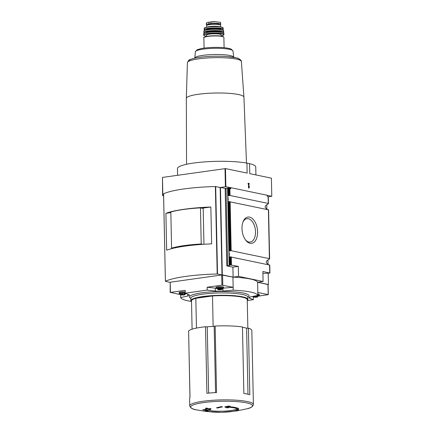 <?xml version="1.0" encoding="UTF-8"?>
<svg xmlns="http://www.w3.org/2000/svg" width="434" height="434" viewBox="0 0 434 434"><rect width="100%" height="100%" fill="white"/><g stroke="black" fill="none" stroke-linecap="round" stroke-linejoin="round"><path stroke-width="0.65" d="M205.51 326.753L206.904 393.28A31.828 5.273 178.8 0 1 216.544 392.569L215.15 326.037A31.828 5.273 -1.2 0 1 242.47 326.954L243.865 393.486A31.828 5.273 178.8 0 1 249.816 394.723L248.422 328.191A31.828 5.273 -1.2 0 1 251.839 330.486L253.391 404.51A31.828 5.273 -1.2 0 0 221.465 399.904A31.828 5.273 -1.2 0 0 189.756 405.844L189.598 398.347A31.828 5.273 178.8 0 1 190.005 397.479L188.611 330.947A31.828 5.273 -1.2 0 1 205.51 326.753L207.24 326.835A30.413 5.04 178.8 0 1 214.179 326.325L215.156 326.156M189.967 397.522L188.649 332.628M242.91 222.224A11.805 6.803 -98 0 1 246.951 218.676A11.805 6.803 -98 0 1 255.528 231.81A11.805 6.803 -98 0 1 250.239 242.058A11.805 6.803 -98 0 1 245.378 239.763M268.201 196.808L271.782 196.266L271.402 178.152L249.751 173.643L249.539 163.651L246.924 163.103A39.158 6.488 178.8 0 0 203.394 161.985A39.158 6.488 178.8 0 0 177.452 168.647L177.593 175.293M268.082 284.541L268.44 284.492L268.207 273.252M268.017 264.257L267.93 260.004M266.861 209.031L266.774 204.777M225.376 189.484L225.311 188.437L220.477 187.434L222.306 274.89L221.986 274.939L220.152 187.477L215.367 186.528A57.022 9.45 178.8 0 0 163.58 193.814L163.58 193.857M221.986 274.939L217.201 273.99A57.022 9.45 178.8 0 0 165.414 281.275L169.965 282.382M211.624 243.865L210.848 206.985A57.022 9.45 178.8 0 0 165.897 213.306L166.667 250.19A57.022 9.45 -1.2 0 1 211.624 243.865M220.477 187.434L225.864 186.712L225.485 168.593L162.468 177.425L162.598 195.609L163.602 195.821M163.591 195.436L162.598 195.609M257.584 231.821A13.275 7.655 -98 0 1 253.738 242.487A13.275 7.655 -98 0 1 245.752 240.268A13.275 7.655 -98 0 1 243.132 221.633A13.275 7.655 -98 0 1 251.769 218.128A13.275 7.655 -98 0 1 257.584 231.821M268.331 209.801L228.593 201.533L229.629 250.825L231.176 250.711L269.427 258.664L269.362 259.093A3.168 2.533 -78.2 0 0 268.879 259.434L268.217 259.879C265.619 261.214 265.651 262.727 268.31 264.42M267.149 195.267L267.203 196.298L268.125 196.759L268.266 203.443L230.02 195.484L228.474 195.604A3.168 2.533 -78.2 0 0 227.986 195.946L227.855 189.68L228.344 189.609L228.474 195.604M267.208 195.262L230.747 187.672L230.796 188.725L229.629 188.828L229.765 195.457M268.266 203.443L268.207 203.871A3.168 2.533 -78.2 0 0 267.718 204.213L267.062 204.658C264.463 205.993 264.496 207.501 267.154 209.193M229.244 188.871L227.579 189.202M227.59 189.153L227.855 189.68M227.839 201.013L228.1 201.327L227.839 201.013C228.322 199.976 228.289 198.463 227.742 196.477M228.897 251.698L229.141 251.167L228.897 251.698C229.445 253.689 229.477 255.203 228.995 256.239L229.255 256.554L228.995 256.239M227.633 189.099L229.266 188.871L228.344 189.609M230.253 250.673L229.228 201.636L228.593 201.533A3.168 2.533 -78.2 0 1 228.1 201.327L229.141 251.167A3.168 2.533 -78.2 0 1 229.629 250.825M268.326 197.172L268.462 203.644L268.125 196.759M269.623 258.881L268.597 209.828L269.362 259.093M269.487 265.022L229.754 256.754L229.922 264.908L238.32 266.378L238.532 276.371L263.085 281.482L262.879 271.483L269.921 273.089L262.917 273.387M229.195 265.103L229.206 265.662L229.629 265.516L229.168 265.071L229.922 264.908M230.552 264.886L230.383 256.857L229.754 256.754A3.168 2.533 -78.2 0 1 229.255 256.554L229.434 264.979M229.206 265.662L226.787 265.874L232.89 267.143L238.32 266.378M229.266 188.871L229.629 188.828M225.468 188.719L225.479 189.267M225.669 188.692L225.354 188.432L228.002 188.058L227.926 188.92L230.91 188.502M213.143 326.379L212.503 295.95A27.879 4.622 -1.2 0 1 247.25 299.704L247.847 328.24M247.288 300.545L253.331 299.693L253.402 296.802M258.311 296.113L268.293 294.653L257.856 292.451L257.915 295.321L250.852 296.861A7.606 1.259 178.8 0 0 249.073 297.713A7.606 1.259 178.8 0 0 249.577 298.147L253.331 299.693M257.915 295.321L257.883 295.315A38.648 6.407 178.8 0 0 233.21 290.183L233.112 287.303L221.915 285.149L207.148 287.227L207.208 290.102L185.258 293.189L185.199 290.313L170.437 292.391L180.615 294.686L180.707 297.567A38.648 6.407 178.8 0 0 191.188 301.408M207.208 290.102L215.362 291.03A7.606 1.259 178.8 0 0 222.989 291.062L233.172 290.172M180.674 297.561L187.738 296.021A7.606 1.259 178.8 0 0 189.517 295.169A7.606 1.259 178.8 0 0 189.018 294.735L185.258 293.189M267.962 284.547L257.612 282.274A38.648 6.407 178.8 0 0 232.933 277.136L221.698 274.977L170.226 282.219L170.177 292.483M257.883 295.315L257.612 282.274M233.21 290.183L232.933 277.136M255.914 174.929L255.751 167.009A39.158 6.488 178.8 0 0 249.539 163.651M263.085 281.482L257.65 282.246L268.44 284.492M222.306 274.89L233.096 277.136L238.532 276.371M228.002 188.058L230.595 187.694L225.864 186.712M233.096 277.136L232.89 267.143M271.782 196.266L267.116 195.295M249.214 183.484L249.224 184.141L248.861 184.065L248.926 187.157L249.268 186.294L249.29 187.233L248.948 188.096L248.557 188.014L248.47 183.983L248.107 183.907L248.096 183.251L249.214 183.484L248.096 183.305M225.485 168.593L247.136 173.101L246.924 163.103M217 288.605A3.803 0.629 -1.2 0 1 216.778 288.561A3.803 0.629 -1.2 0 1 216.051 288.209L216.034 287.335A3.803 0.629 -1.2 0 1 219.821 286.624A3.803 0.629 -1.2 0 1 223.635 287.178L223.651 288.051A3.803 0.629 -1.2 0 1 222.718 288.485M222.018 287.726A3.803 0.629 -1.2 0 1 217.667 287.818M207.148 287.227L215.302 288.154A7.606 1.259 178.8 0 0 216.051 288.23M223.624 288.127L233.112 287.303M180.088 293.796A3.803 0.629 -1.2 0 1 179.86 293.758A3.803 0.629 -1.2 0 1 179.139 293.4L179.117 292.527A3.803 0.629 -1.2 0 1 181.233 291.919A3.803 0.629 -1.2 0 1 185.231 291.903M252.496 296.503L253.272 296.823M257.894 294.144A3.803 0.629 -1.2 0 1 259.353 294.61L259.369 295.483A3.803 0.629 -1.2 0 1 258.436 295.917M218.335 289.722A1.915 0.315 -1.2 0 1 218.025 289.619A1.915 0.315 -1.2 0 1 219.875 289.185A1.915 0.315 -1.2 0 1 221.736 289.543A1.915 0.315 -1.2 0 1 220.25 289.809A1.915 0.315 -1.2 0 1 218.335 289.722M221.112 289.635L218.231 289.44L220.895 289.294L221.53 289.565L221.112 289.635L221.101 289.283M218.025 289.619L216.794 288.23A3.071 0.51 -1.2 0 1 219.843 287.623A3.071 0.51 -1.2 0 1 222.913 288.105A3.071 0.51 -1.2 0 1 221.508 288.523M218.21 288.594A3.071 0.51 -1.2 0 1 217.369 288.48M216.051 288.209A3.803 0.629 -1.2 0 1 219.837 287.498A3.803 0.629 -1.2 0 1 223.651 288.051M254.047 297.154A1.915 0.315 -1.2 0 1 253.744 297.051A1.915 0.315 -1.2 0 1 255.593 296.617A1.915 0.315 -1.2 0 1 257.454 296.975A1.915 0.315 -1.2 0 1 255.962 297.241A1.915 0.315 -1.2 0 1 254.047 297.154M256.825 297.068L253.944 296.872L256.608 296.726L257.248 296.997L256.825 297.068L256.82 296.715M257.915 295.185A3.071 0.51 -1.2 0 1 258.626 295.538A3.071 0.51 -1.2 0 1 257.226 295.955M257.91 295.017A3.803 0.629 -1.2 0 1 259.369 295.483M181.417 294.914A1.915 0.315 -1.2 0 1 181.114 294.811A1.915 0.315 -1.2 0 1 182.958 294.382A1.915 0.315 -1.2 0 1 184.824 294.735A1.915 0.315 -1.2 0 1 183.332 295.001A1.915 0.315 -1.2 0 1 181.417 294.914M184.195 294.827L181.314 294.637L183.978 294.485L184.472 294.529L184.195 294.827L184.19 294.474M181.114 294.811L179.882 293.427A3.071 0.51 -1.2 0 1 181.754 292.879A3.071 0.51 -1.2 0 1 185.258 292.945M185.844 293.427A3.071 0.51 -1.2 0 1 184.596 293.715M181.298 293.785A3.071 0.51 -1.2 0 1 180.457 293.672M179.139 293.4A3.803 0.629 -1.2 0 1 181.249 292.793A3.803 0.629 -1.2 0 1 185.253 292.776M186.208 293.579A3.803 0.629 -1.2 0 1 185.806 293.677M218.633 288.577L220.358 288.588M218.226 289.38L218.345 288.339M220.043 288.1L219.354 288.122M221.524 289.31L221.367 288.371M257.074 295.619L256.798 295.565M182.757 293.807L181.721 293.769M183.132 293.292L182.443 293.319M184.358 293.417L183.956 293.335M227.958 406.137L227.969 406.691L230.128 406.148L228.072 406.11L224.79 406.853L226.374 407.759L228.398 407.803L227.204 407.168A15.586 2.582 -1.2 0 1 234.279 407.922A15.586 2.582 -1.2 0 1 237.252 409.37A15.586 2.582 -1.2 0 1 222.067 412.273A15.586 2.582 -1.2 0 1 206.101 410.141L208.054 410.662L208.038 410.342L205.445 409.577L202.89 409.653L202.911 409.978L204.593 409.978A17.105 2.837 -1.2 0 0 221.101 412.3L206.432 411.508L196.673 409.913A30.906 5.121 -1.2 0 1 196.591 409.897A30.906 5.121 -1.2 0 1 203.448 402.6A30.906 5.121 -1.2 0 1 246.604 402.861A30.906 5.121 -1.2 0 1 246.653 408.866C250.678 408.139 252.924 406.685 253.391 404.51M227.969 406.691A17.105 2.837 -1.2 0 1 235.505 407.51A17.105 2.837 -1.2 0 1 238.765 409.094A17.105 2.837 -1.2 0 1 222.344 412.273A17.105 2.837 -1.2 0 1 221.101 412.3M209.573 409.739L210.598 409.685L209.101 409.078L211.157 408.92L210.409 408.595L208.358 408.757L206.861 408.074L205.835 408.134L207.327 408.817L205.271 408.882L208.076 409.137L209.573 409.739L209.562 409.273M217.309 408.058L222.425 406.897L221.682 406.577L216.561 407.732L217.309 408.058L217.298 407.586M247.982 394.235L246.599 328.158A30.413 5.04 178.8 0 0 242.476 327.296M246.599 328.158L248.422 328.191M192.094 329.189L191.502 300.876A27.879 4.622 -1.2 0 1 195.826 298.299L196.45 328.088M212.503 295.95L195.826 298.299M248.926 187.157L248.861 184.065M249.067 184.108L249.056 183.506M248.812 188.068L249.29 187.233M249.138 187.255L249.121 186.663M210.848 206.985L202.081 208.217M170.844 212.611L165.897 213.306M202.884 244.331L201.219 243.989L200.465 207.881L203.199 208.45L203.947 244.261M200.465 207.881A45.619 7.557 178.8 0 0 170.828 212.047L171.587 248.156L172.705 248.389M201.219 243.989A45.619 7.557 178.8 0 0 171.587 248.156M204.582 409.615L204.593 409.978M202.9 409.653L202.911 409.978M204.973 409.598A17.105 2.837 178.8 0 0 206.101 410.125L206.096 409.777M237.241 409.474A17.105 2.837 178.8 0 0 238.575 408.687M226.347 406.517L226.374 407.759M226.765 406.419L227.188 406.436M227.188 406.322L227.204 407.168M208.043 410.163A15.586 2.582 178.8 0 0 224.009 411.134A15.586 2.582 178.8 0 0 236.899 408.844M237.252 409.37L237.23 408.302A15.586 2.582 178.8 0 0 237.024 407.895M221.031 406.745L221.812 406.636M208.065 408.627L208.076 409.137M209.096 408.709L209.101 409.078M207.316 408.286L207.327 408.817M206.014 408.866L206.02 409.202M206.497 36.445L206.47 35.187A7.351 1.215 -1.2 0 1 213.794 33.814A7.351 1.215 -1.2 0 1 221.166 34.877L221.194 36.136M206.682 27.212L206.649 25.622A6.971 1.156 -1.2 0 1 213.593 24.32A6.971 1.156 -1.2 0 1 220.586 25.329L220.618 26.924M208.081 24.89L208.076 24.592A5.523 0.917 -1.2 0 1 213.577 23.561A5.523 0.917 -1.2 0 1 219.121 24.358L219.127 24.657M220.808 24.206A6.212 1.031 -1.2 0 0 217.407 23.36A6.212 1.031 -1.2 0 0 210.951 23.577L208.955 23.859L208.917 22.139L215.709 21.727L220.472 22.367L220.808 24.206A6.212 1.031 -1.2 0 1 219.756 24.803M207.094 25.205A6.212 1.031 -1.2 0 1 206.389 24.749A6.212 1.031 -1.2 0 1 208.955 23.859M206.66 23.523C205.922 23.045 206.676 22.584 208.917 22.139M220.472 22.367L220.054 22.221M165.414 281.275L163.58 193.814M217.201 273.99L215.367 186.528M225.398 186.739L225.018 168.625M162.848 195.539L162.468 177.425M230.15 201.734L231.176 250.711M268.396 209.693L269.427 258.664M229.879 188.801L230.02 195.484M227.59 189.273L227.742 196.32M227.839 201.094L228.897 251.546M228.962 188.98L229.098 195.452M229.895 201.702L230.921 250.678M268.245 196.862L268.386 203.492M268.516 209.736L269.541 258.718M231.311 256.955L231.474 264.952M269.557 264.914L269.726 272.91M228.995 256.315L229.179 265.055L228.984 256.282M231.056 256.928L231.219 264.924M269.671 264.962L269.839 272.959M269.747 265.049L269.915 273.078M190.819 298.462A29.778 4.937 -1.2 0 1 219.192 291.507A29.778 4.937 -1.2 0 1 247.83 297.268M268.174 294.594L267.957 284.427M221.915 285.149L221.698 274.977M170.437 292.391L170.226 282.219M222.799 285.154L222.582 274.982M227.915 188.378L230.899 187.955M225.186 189.501L226.787 265.874M222.989 291.062L222.935 288.436M215.362 291.03L215.302 288.154M187.738 296.021L187.7 294.192M249.577 298.147L249.555 297.257M220.369 289.299L220.38 289.738M219.68 289.218L219.691 289.76M218.844 288.567L218.861 289.256M218.861 289.375L218.866 289.717M220.868 288.143L220.89 289.212M256.087 296.731L256.098 297.165M255.398 296.65L255.409 297.192M254.579 296.802L254.584 297.149M256.586 295.614L256.608 296.644M183.457 294.491L183.468 294.93M182.768 294.409L182.779 294.957M181.949 294.567L181.954 294.908M191.519 301.641A28.259 4.682 -1.2 0 1 219.278 295.608A28.259 4.682 -1.2 0 1 247.266 300.469M191.519 301.733L190.862 300.637A28.514 4.725 -1.2 0 1 219.273 295.315A28.514 4.725 -1.2 0 1 247.874 299.444L247.825 297.095A28.514 4.725 -1.2 0 0 219.224 292.966A28.514 4.725 -1.2 0 0 190.814 298.288L190.819 298.174M227.584 188.199L227.606 189.121M227.763 196.531L227.855 200.991M228.919 251.758L229.011 256.212M226.049 188.416L227.671 265.874M217.521 274.006L215.687 186.549M215.568 392.613L214.179 326.325M208.629 393.112L207.24 326.835M186.549 164.28L186.338 98.388A28.807 4.774 -1.2 0 1 206.237 93.44A28.807 4.774 -1.2 0 1 238.44 94.52A28.807 4.774 -1.2 0 1 243.93 97.178L246.479 163.027M186.338 98.388L187.39 62.648A27.006 4.476 -1.2 0 1 214.293 57.673A27.006 4.476 -1.2 0 1 241.38 61.52L243.93 97.178M188.98 61.151A25.405 4.21 -1.2 0 1 214.266 56.241A25.405 4.21 -1.2 0 1 239.731 60.087M195.36 51.776L197.166 49.753L200.796 48.662C204.419 47.941 208.862 47.518 214.13 47.393C219.365 47.301 223.798 47.539 227.421 48.109L231.078 49.042L232.966 50.99A18.808 3.119 -1.2 0 0 214.098 48.32A18.808 3.119 -1.2 0 0 195.36 51.776L194.817 58.091A19.481 3.228 -1.2 0 1 214.228 54.516A19.481 3.228 -1.2 0 1 233.769 57.277L233.774 57.331M204.078 48.114L203.866 37.818A10.009 1.66 -1.2 0 1 213.837 35.951A10.009 1.66 -1.2 0 1 223.884 37.4L224.096 47.697M204.154 37.411A9.76 1.617 -1.2 0 1 213.832 35.745A9.76 1.617 -1.2 0 1 223.581 37.004M221.188 35.984L223.602 35.149L223.944 34.563A10.134 1.682 -1.2 0 0 213.778 33.098A10.134 1.682 -1.2 0 0 203.682 34.986C203.231 35.225 203.926 35.615 205.765 36.158L206.492 36.288A9.879 1.638 -1.2 0 1 205.824 36.158A9.879 1.638 -1.2 0 1 207.463 33.912A9.879 1.638 -1.2 0 1 220.906 33.749A9.879 1.638 -1.2 0 1 221.188 35.973M203.682 34.986L203.703 33.847A10.091 1.671 -1.2 0 1 213.756 31.98A10.091 1.671 -1.2 0 1 223.879 33.423L223.944 34.563M203.92 33.505A9.966 1.649 -1.2 0 1 213.756 31.883A9.966 1.649 -1.2 0 1 223.64 33.093M206.741 32.507A7.476 1.237 -1.2 0 1 213.745 31.546A7.476 1.237 -1.2 0 1 220.787 32.214M206.362 32.583A7.476 1.237 -1.2 0 1 213.74 31.356A7.476 1.237 -1.2 0 1 221.166 32.273M206.079 32.642A7.731 1.28 -1.2 0 1 213.734 31.069A7.731 1.28 -1.2 0 1 221.454 32.317M204.528 33.103A9.852 1.633 -1.2 0 1 213.729 30.716A9.852 1.633 -1.2 0 1 223.022 32.713M204.512 33.109L203.785 32.393A9.977 1.655 -1.2 0 1 213.723 30.559A9.977 1.655 -1.2 0 1 223.732 31.975L223.548 30.711A9.819 1.627 -1.2 0 0 213.702 29.328A9.819 1.627 -1.2 0 0 203.92 31.123L203.92 31.123C203.416 28.953 223.96 28.525 223.548 30.711M204.159 30.787A9.694 1.606 -1.2 0 1 213.696 29.241A9.694 1.606 -1.2 0 1 223.293 30.391M206.551 29.913A7.221 1.199 -1.2 0 1 213.685 28.725A7.221 1.199 -1.2 0 1 220.863 29.61M206.28 29.968A7.476 1.237 -1.2 0 1 213.68 28.432A7.476 1.237 -1.2 0 1 221.139 29.658M204.821 30.385A9.456 1.568 -1.2 0 1 213.674 28.107A9.456 1.568 -1.2 0 1 222.615 30.017M204.805 30.396L204.132 29.675A9.575 1.59 -1.2 0 1 213.669 27.939A9.575 1.59 -1.2 0 1 223.271 29.273L222.962 27.971A9.298 1.541 -1.2 0 0 213.642 26.686A9.298 1.541 -1.2 0 0 204.387 28.362C203.486 27.928 205.732 27.358 211.119 26.642C218.872 25.959 224.443 27.754 222.962 27.971M204.723 27.993A9.049 1.497 -1.2 0 1 213.642 26.534A9.049 1.497 -1.2 0 1 222.615 27.619M207.186 27.114A6.971 1.156 -1.2 0 1 213.637 26.252A6.971 1.156 -1.2 0 1 220.114 26.843M210.951 23.577L210.913 21.863M212.259 21.754A4.221 0.7 -1.2 0 1 214.819 21.7L211.575 21.803M227.584 189.229L227.731 196.38M227.828 201.061L228.886 251.606M269.753 265.055L269.921 273.089M268.293 294.653L268.082 284.487M221.736 289.543L222.913 288.105M253.744 297.051L252.984 296.395M257.454 296.975L258.626 295.538M184.824 294.735L185.996 293.297M253.933 296.189L253.944 296.813M184.445 293.379L184.466 294.469M184.591 293.612L184.613 294.502M222.344 412.273L236.964 410.868L246.653 408.866M196.673 409.913L196.586 409.897C192.631 409.36 190.352 408.009 189.756 405.844M247.266 300.561L247.874 299.444M190.862 300.637L190.814 298.288M165.392 281.297L163.558 193.835M187.39 62.648C188.53 60.44 189.322 59.469 189.767 59.746L192.213 58.807C195.636 57.803 200.345 57.076 206.345 56.615C213.74 56.084 220.797 56.073 227.519 56.577L236.416 57.885C238.977 58.118 241.906 60.755 241.38 61.52M232.966 50.99L233.769 57.277M203.866 37.818C202.944 37.47 204.517 36.901 208.575 36.103C214.852 35.328 224.166 35.772 223.884 37.4M203.703 33.847C202.982 31.584 224.503 31.129 223.879 33.423M223.038 32.724L223.732 31.975M203.785 32.393L203.92 31.123M222.631 30.022L223.271 29.273M204.132 29.675L204.387 28.362M206.389 24.749L206.356 23.192M214.819 21.7L215.709 21.727"/></g></svg>
